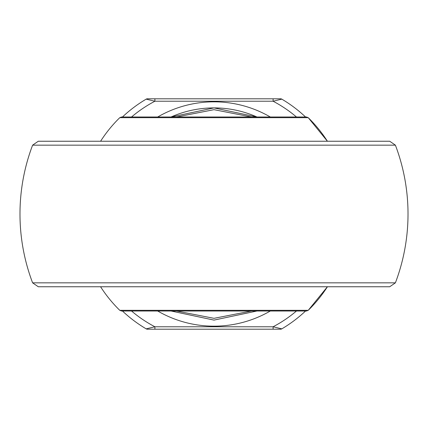 <?xml version="1.0" encoding="UTF-8"?>
<svg xmlns="http://www.w3.org/2000/svg" width="428" height="428" viewBox="0 0 428 428"><rect width="100%" height="100%" fill="white"/><g stroke="black" fill="none" stroke-linecap="round" stroke-linejoin="round"><path stroke-width="0.64" d="M306.544 311.006L121.456 311.006L119.76 310.316L308.24 310.316L327.42 286.755A134.75 134.75 0 0 1 308.24 310.316L306.544 311.006M121.456 116.994L306.544 116.994L308.24 117.684L119.76 117.684L121.456 116.994M327.42 141.245L308.24 117.684A134.75 134.75 0 0 1 327.42 141.245M66.474 286.755L361.526 286.755M395.392 282.844L389.721 286.755L38.279 286.755L32.608 282.844L395.392 282.844A194.018 194.018 0 0 0 395.392 145.156L32.608 145.156A194.018 194.018 0 0 0 32.608 282.844M32.608 145.156L38.279 141.245L389.721 141.245L395.392 145.156M251.562 116.994L214 109.675L176.438 116.994M176.438 311.006L214 318.325L251.562 311.006M171.023 116.994L214 107.899L256.977 116.994A106.101 106.101 0 0 0 171.023 116.994A106.101 106.101 0 0 1 256.977 116.994M256.977 311.006L214 320.101L171.023 311.006M296.465 116.994A127.325 127.325 0 0 0 273.107 101.227L154.893 101.227L146.183 99.141A2.424 2.424 0 0 1 147.419 98.804L280.581 98.804A2.424 2.424 0 0 1 281.817 99.141A133.386 133.386 0 0 1 305.549 116.994A133.386 133.386 0 0 0 281.817 99.141L273.107 101.227L273.107 98.804M154.893 329.196L147.419 329.196A2.424 2.424 0 0 1 146.183 328.859A133.386 133.386 0 0 1 122.451 311.006A133.386 133.386 0 0 0 146.183 328.859L154.893 326.773L273.107 326.773L281.817 328.859A133.386 133.386 0 0 0 305.549 311.006A133.386 133.386 0 0 1 281.817 328.859A2.424 2.424 0 0 1 280.581 329.196L154.893 329.196L154.893 326.773A127.325 127.325 0 0 1 131.535 311.006M122.451 116.994A133.386 133.386 0 0 1 146.183 99.141A133.386 133.386 0 0 0 122.451 116.994M131.535 116.994A127.325 127.325 0 0 1 154.893 101.227L154.893 98.804M273.107 329.196L273.107 326.773A127.325 127.325 0 0 0 296.465 311.006M270.309 311.006A112.168 112.168 0 0 1 157.691 311.006M157.691 116.994A112.168 112.168 0 0 1 270.309 116.994M281.817 99.141A2.424 2.424 0 0 0 280.581 98.804M280.581 329.196A2.424 2.424 0 0 0 281.817 328.859M119.76 117.684A134.75 134.75 0 0 0 100.58 141.245M100.58 286.755A134.75 134.75 0 0 0 119.76 310.316"/></g></svg>
